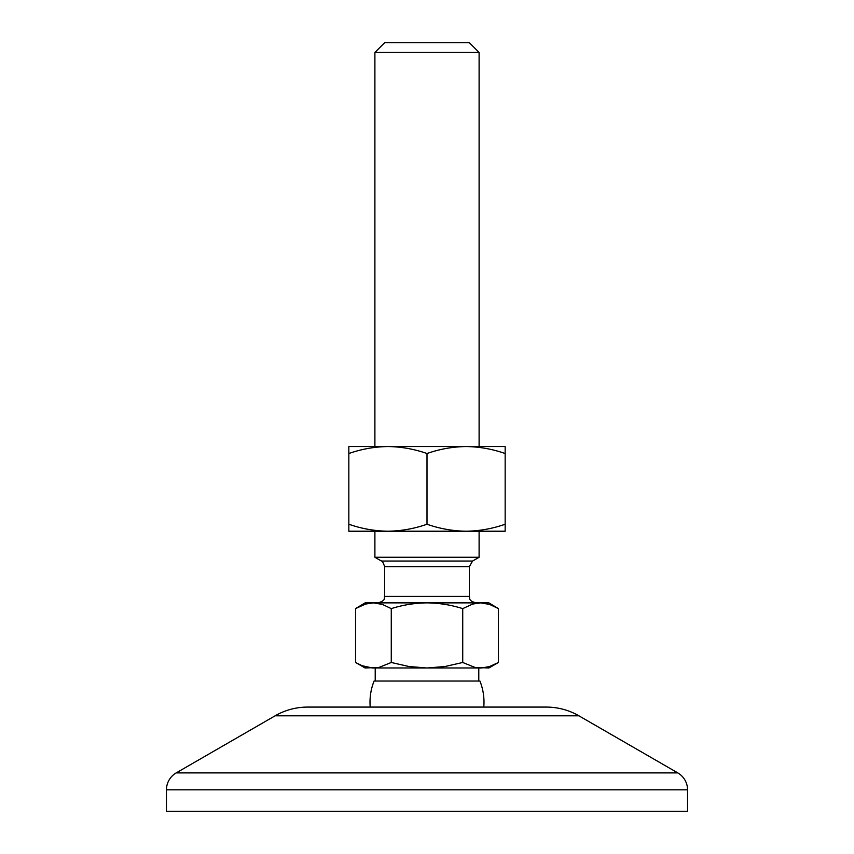 <?xml version="1.0" encoding="UTF-8"?>
<svg xmlns="http://www.w3.org/2000/svg" width="854" height="854" viewBox="0 0 854 854"><rect width="100%" height="100%" fill="white"/><g stroke="black" fill="none" stroke-linecap="round" stroke-linejoin="round"><path stroke-width="1.28" d="M374.895 531.22L374.895 557.267L381.407 561.035L472.593 561.035L479.105 557.267L479.105 531.22L348.838 531.22L348.838 524.239C361.584 528.701 374.618 531.028 387.919 531.22C401.22 531.028 414.254 528.701 427 524.239C439.746 528.701 452.78 531.028 466.081 531.22L505.162 531.22L505.162 524.239C492.416 528.701 479.382 531.028 466.081 531.22M479.105 52.468L374.895 52.468L384.663 42.7L469.337 42.7L479.105 52.468L479.105 446.546L348.838 446.546L348.838 453.517C361.584 449.055 374.618 446.727 387.919 446.546C401.22 446.727 414.254 449.055 427 453.517C439.746 449.055 452.78 446.727 466.081 446.546C479.382 446.727 492.416 449.055 505.162 453.517L505.162 446.546L466.081 446.546M505.162 453.517L505.162 524.239M427 453.517L427 524.239M348.838 453.517L348.838 524.239M176.223 772.891A19.546 19.546 0 0 0 166.455 789.811L166.455 811.3L687.545 811.3L687.545 789.811A19.546 19.546 0 0 0 677.777 772.891L578.895 715.812A65.139 65.139 0 0 0 546.336 707.08L307.664 707.08A65.139 65.139 0 0 0 275.105 715.812L176.223 772.891L677.777 772.891M497.53 608.08L488.883 602.871L480.588 602.871L489.62 604.418L498.448 608.614L498.448 662.48L488.883 667.999L474.931 667.412L462.729 662.48L445.041 666.515L427 667.999L408.917 666.504L391.271 662.48L379.059 667.412L365.117 667.999L356.62 663.078M485.2 667.604L485.819 667.497M487.495 667.123L492.299 665.533M494.188 664.7L494.925 664.359M498.448 662.48L489.62 666.515L481.72 667.977L372.28 667.977L362.139 665.704L355.552 662.48L355.552 608.614L365.48 604.066L373.411 602.871L365.117 602.871L355.552 608.614M494.872 606.639L489.918 604.525M482.948 602.977L480.781 602.871M374.895 52.468L374.895 446.546M479.105 557.267L374.895 557.267M370.22 707.08A56.994 56.994 0 0 1 374.084 681.033L479.916 681.033A56.994 56.994 0 0 1 483.78 707.08M462.729 608.614L472.657 604.066L480.588 602.871L373.411 602.871L382.443 604.418L391.271 608.614C402.907 604.942 414.82 603.02 427 602.871C439.18 603.02 451.093 604.942 462.729 608.614L462.729 662.48M391.271 608.614L391.271 662.48M478.784 681.033L478.784 667.999M375.216 681.033L375.216 667.999M362.918 666.003L369.387 667.7M373.411 602.871L365.811 603.97M363.526 604.717L362.309 605.187M166.455 789.811L687.545 789.811M275.105 715.812L578.895 715.812M381.407 561.035C381.962 560.352 383.051 562.231 384.663 566.672L384.663 596.348L469.337 596.348C470.234 598.259 467.778 600.447 475.849 602.871M384.663 566.672L469.337 566.672L472.593 561.035M469.337 566.672L469.337 596.348M384.663 596.348C383.649 598.291 386.467 600.245 378.151 602.871"/></g></svg>

